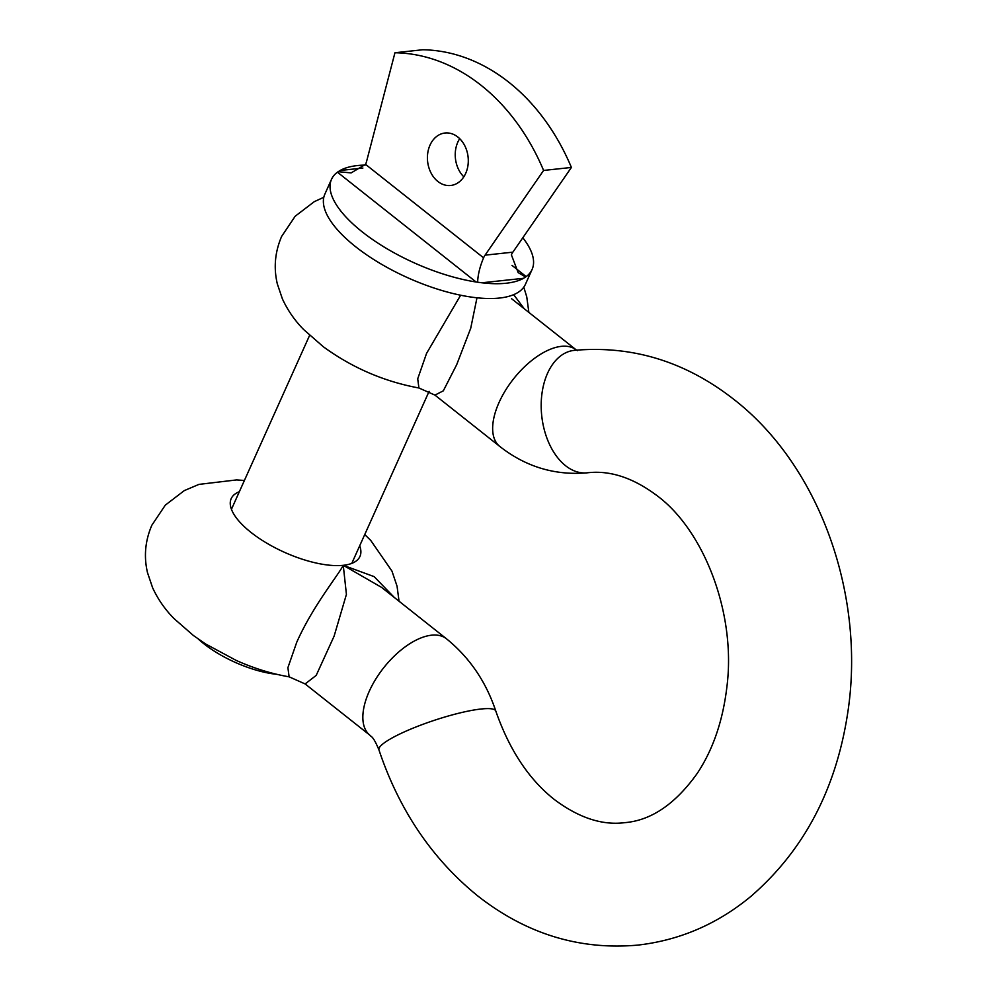 <?xml version="1.0" encoding="UTF-8"?>
<svg xmlns="http://www.w3.org/2000/svg" width="995" height="995" viewBox="0 0 995 995"><rect width="100%" height="100%" fill="white"/><g stroke="black" fill="none" stroke-linecap="round" stroke-linejoin="round"><path stroke-width="1.49" d="M244.397 480.473L236.611 479.913L198.95 484.391L184.311 490.597L165.307 505.137L151.825 525.26C145.158 540.795 143.715 556.603 147.509 572.697L152.608 587.759C157.931 599.264 165.07 609.537 174.013 618.567L193.453 635.544L205.803 644.076L236.213 660.419C253.837 668.317 271.461 673.789 289.11 676.824L287.903 667.657L296.746 642.235C312.903 605.918 337.753 575.968 343.263 565.309A70.57 27.139 24.2 0 0 359.692 545.795M239.347 491.717A70.57 27.139 24.2 0 0 254.633 535.173A70.57 27.139 24.2 0 0 343.263 565.309L374.108 576.615L394.393 597.547M513.681 294.669L524.203 308.711M323.81 197.284L314.271 201.674L295.179 216.238L281.635 236.412C274.956 251.959 273.525 267.779 277.319 283.886L282.393 298.873C287.692 310.316 294.769 320.539 303.637 329.532L323.263 346.708C352.28 367.827 384.169 381.582 418.92 387.988L417.713 378.809L426.556 353.399L460.635 295.229M370.003 735.305A61.578 31.193 128.4 0 1 375.662 679.249A61.578 31.193 128.4 0 1 431.531 635.196A61.578 31.193 128.4 0 1 446.444 638.765L381.57 587.386L343.263 565.309L346.422 594.376L334.109 636.153L316.199 675.394L305.129 683.938L370.003 735.305C371.135 737.046 372.901 735.317 378.933 749.869C399.219 810.278 432.178 858.983 477.824 895.985C526.293 933.969 579.675 950.337 637.994 945.088C679.772 940.263 717.345 924.081 750.703 896.545C803.363 851.061 835.626 790.328 847.491 714.36C866.098 597.286 820.614 466.754 733.999 399.505C685.642 361.608 632.36 345.228 574.165 350.364A61.578 39.166 -96.1 0 1 574.227 350.364M476.978 297.803L470.722 328.25L456.668 364.742L443.322 390.836L434.939 395.102L499.813 446.469A61.578 31.193 -51.6 0 1 505.472 390.401A61.578 31.193 -51.6 0 1 561.342 346.347A61.578 31.193 -51.6 0 1 576.254 349.917L511.529 298.674M459.702 138.678A26.392 20.36 -96.2 0 0 463.819 176.811M457.837 137.024A26.392 20.36 -96.2 0 0 445.026 133.007A26.392 20.36 -96.2 0 0 427.763 152.944A26.392 20.36 -96.2 0 0 437.862 181.463A26.392 20.36 -96.2 0 0 450.685 185.48A26.392 20.36 -96.2 0 0 467.948 165.543A26.392 20.36 -96.2 0 0 457.837 137.024M477.637 282.157C477.898 274.757 479.888 266.648 483.57 257.817A17.587 13.569 83.8 0 1 485.062 255.168L543.593 170.443A209.174 161.401 -96.2 0 0 481.082 85.296A209.174 161.401 -96.2 0 0 394.953 52.747L422.763 49.75A209.174 161.401 -96.2 0 1 508.905 82.299A209.174 161.401 -96.2 0 1 571.404 167.446L512.873 252.158A17.587 13.569 -96.2 0 0 511.38 254.819L518.171 272.618L525.571 276.983L523.544 278.301A109.948 42.287 -155.8 0 1 506.119 283.239A109.948 42.287 -155.8 0 1 481.891 282.791L476.107 281.995A109.948 42.287 -155.8 0 1 370.55 238.103A109.948 42.287 -155.8 0 1 331.509 179.324A109.948 42.287 -155.8 0 1 337.429 172.197L340.066 170.506A109.948 42.287 -155.8 0 1 357.491 165.556A109.948 42.287 -155.8 0 1 365.177 165.095M499.465 298.052A109.948 42.287 -155.8 0 1 379.816 263.252A109.948 42.287 -155.8 0 1 324.855 194.137L331.509 179.324M276.797 674.324A65.968 25.372 -155.8 0 1 198.266 639.026M522.81 237.78A109.948 42.287 -155.8 0 1 532.089 269.471A109.948 42.287 -155.8 0 1 526.168 276.598L525.571 276.983M532.089 269.471L525.435 284.284A109.948 42.287 -155.8 0 1 500.236 297.965M394.953 52.747L366.595 161.364A17.587 13.569 83.8 0 1 365.538 164.362L483.57 257.817M543.593 170.443L571.404 167.446M338.101 171.675L351.135 172.906L365.538 164.362M446.444 638.765C469.516 657.496 485.97 681.6 495.796 711.052A61.578 10.584 161.6 0 0 481.058 709.012A61.578 10.584 161.6 0 0 414.977 727.37A61.578 10.584 161.6 0 0 378.933 749.869M587.212 472.824A61.578 39.166 -96.1 0 1 587.174 472.824A61.578 39.166 -96.1 0 1 541.728 415.761A61.578 39.166 -96.1 0 1 574.127 350.377A61.578 39.166 -96.1 0 1 574.165 350.364M340.066 170.506L362.901 168.043M523.544 278.301L481.891 282.791M512.015 265.391L526.168 276.598M476.107 281.995L337.429 172.197M485.062 255.168L512.873 252.158M495.796 711.052C509.365 749.882 528.855 779.346 554.265 799.445C578.729 817.815 602.236 825.551 624.785 822.654C651.215 820.452 675.356 804.035 697.221 773.413C713.067 749.583 722.992 720.492 726.984 686.152C736.151 612.621 703.627 530.434 657.558 496.057C633.442 477.811 609.985 470.063 587.174 472.824C554.924 475.622 525.808 466.829 499.813 446.469M577.374 350.663L576.254 349.917M528.855 312.38L526.753 296.846L523.78 287.157M364.742 534.551L370.725 540.409L391.968 571.105L397.055 586.204L399.045 601.229M418.907 387.988L434.939 395.102M289.11 676.824L305.129 683.938M309.607 335.377L231.449 509.291M429.106 391.346L351.795 563.369"/></g></svg>
